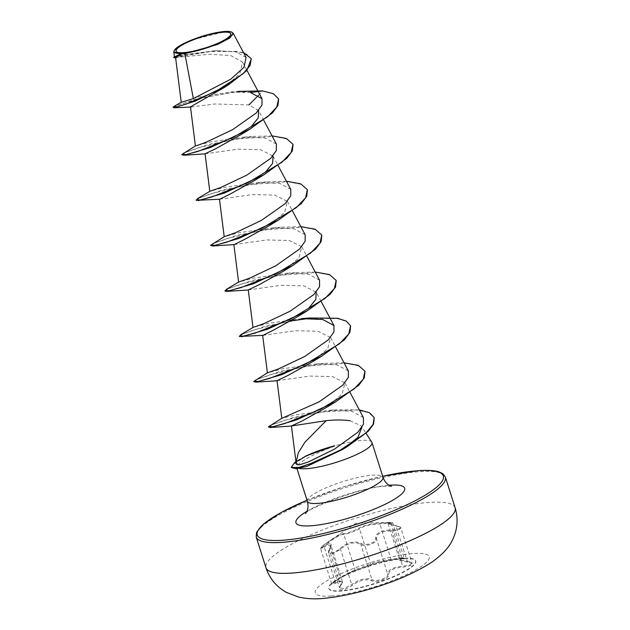 <?xml version="1.0" encoding="UTF-8"?>
<svg xmlns="http://www.w3.org/2000/svg" width="630" height="630" viewBox="0 0 630 630"><rect width="100%" height="100%" fill="white"/><g stroke="black" fill="none" stroke-linecap="round" stroke-linejoin="round"><path stroke-width="0.47" stroke-dasharray="3.15 2.36" d="M403.539 558.33A45.581 9.245 -17.6 0 0 397.601 558.991A45.581 9.245 -17.6 0 0 342.507 576.466A45.581 9.245 -17.6 0 0 328.766 588.326A45.581 9.245 -17.6 0 0 340.893 590.759A45.581 9.245 -17.6 0 0 389.805 578.072A45.581 9.245 -17.6 0 0 415.658 560.763A45.581 9.245 -17.6 0 0 403.539 558.33M403.641 558.645A45.581 9.245 -17.6 0 0 354.721 571.323A45.581 9.245 -17.6 0 0 328.868 588.633A45.581 9.245 -17.6 0 0 340.988 591.066A45.581 9.245 -17.6 0 0 389.907 578.379A45.581 9.245 -17.6 0 0 415.761 561.07A45.581 9.245 -17.6 0 0 403.641 558.645M407.736 561.944C400.018 561.031 398.42 560.086 402.94 559.109C405.476 558.55 405.271 558.345 402.342 558.495L390.734 559.991C382.182 561.267 375.819 562.787 371.637 564.559L350.335 572.473L340.318 578.064C330.64 583.908 329.025 585.648 335.475 583.278C341.98 580.301 343.586 581.246 340.279 586.113C338.373 588.64 338.893 589.869 341.838 589.814C345.248 589.412 348.792 587.892 352.469 585.231C359.785 580.088 366.148 578.568 371.55 580.671C375.811 583.474 390.009 578.379 388.584 574.56C388.789 570.433 393.553 567.969 402.885 567.158C413.847 565.362 415.469 563.63 407.736 561.944L407.327 561.409L409.398 561.732L411.981 563.055L409.531 565.078L402.861 566.205C393.01 567.189 387.946 569.811 387.67 574.072C389.017 577.741 375.968 582.427 372.007 579.687L369.298 578.844C363.534 578.332 357.675 580.23 351.729 584.538L344.145 588.467L339.578 587.94L342.35 581.293L330.923 545.273L328.458 552.888L333.057 553.471L340.562 549.321C346.138 544.139 351.942 542.091 357.982 543.17L360.84 544.47C364.833 547.533 377.968 542.832 376.496 538.855C376.433 533.515 381.496 530.893 391.687 530.988L398.412 530.074L400.885 528.066L398.255 526.593L388.104 523.624L391.049 523.183C393.435 522.908 393.285 522.853 390.6 523.002L379.835 523.995C370.471 524.365 363.707 525.979 359.541 528.853L358.344 529.491C354.241 531.437 343.917 535.091 343.878 534.46A0.819 0.811 138.3 0 1 344.319 533.492C344.405 534.342 356.399 530.043 358.604 528.365C363.108 525.491 370.29 523.766 380.158 523.215L390.395 522.475C385.143 522.703 386.946 523.766 395.805 525.664C402.389 527.743 401.034 529.2 391.734 530.043C381.008 530.121 375.63 532.901 375.598 538.39C377.008 542.209 365.014 546.509 361.313 543.517C354.895 540.343 347.721 542.06 339.783 548.667C336.845 551.171 333.947 552.612 331.073 552.975C328.592 552.99 328.088 551.801 329.561 549.399C332.9 543.115 331.096 542.044 324.143 546.202C319.032 548.801 320.386 547.344 328.198 541.832L340.058 534.484L344.319 533.492M324.143 546.202A0.819 0.465 58.2 0 0 324.253 547.116L327.175 545.391L330.915 545.249L329.325 549.573A0.819 0.559 -146.9 0 0 329.356 550.124L340.531 585.341A0.819 0.591 38.6 0 1 340.279 586.113M329.561 549.399A0.819 0.559 -146.9 0 0 329.325 549.573C328.348 551.431 328.057 552.541 328.458 552.896L339.578 587.94L340.507 585.955C342.476 582.742 343.082 581.191 342.334 581.285L338.499 581.065L331.663 583.553L339.869 577.537L355.052 569.678L370.708 564.07C375.197 562.291 381.969 560.676 391.01 559.212L401.696 557.975C404.381 557.833 404.555 557.975 402.224 558.4L399.522 559.629L407.327 561.409L395.805 525.664M401.696 557.975C404.381 557.833 404.555 557.975 402.224 558.4A0.819 0.669 79.1 0 0 402.94 559.109M389.994 522.475L390.395 522.475A0.819 0.661 -92.6 0 1 391.049 523.183C393.435 522.908 393.285 522.853 390.6 523.002M174.116 50.746L180.834 45.407L194.41 39.281L224.965 31.744L232.202 32.374M350.138 420.738L361.266 425.935L366.093 433.353M371.787 442.15A39.69 8.056 -17.6 0 0 361.431 440.441A39.69 8.056 -17.6 0 0 334.428 446.04L334.672 445.772M295.982 462.089L298.675 460.624C296.651 462.412 295.848 463.625 296.265 464.271M296.21 463.877L296.132 463.239M175.597 57.511L209.443 54.259L230.714 55.527L242.518 62.087L239.825 73.726L224.516 87.349M191.15 107.029L214.57 103.989L248.913 104.903L258.615 110.644L263.734 120.267M205.089 153.783L237.951 149.176L260.521 149.72L272.995 156.027M219.476 199.23L252.354 194.56L274.908 195.103L287.39 201.411L284.532 212.57L269.097 225.753M234.155 244.598L266.758 239.943L289.312 240.479L301.794 246.787L298.943 257.946L283.5 271.128M248.259 289.926L281.137 285.319L303.707 285.855L316.189 292.162L321.316 301.786M262.923 335.365L295.517 330.703L318.087 331.238L330.569 337.546L327.718 348.705L312.283 361.888M277.05 380.685L309.913 376.079L332.482 376.614L344.98 382.922L342.121 394.081L326.686 407.263M363.416 417.603L351.957 411.28L330.341 410.185L296.51 414.745L281.83 418.304M348.366 370.944L337.16 364.912L316.008 363.998L282.618 368.778L267.411 372.826M301.62 318.615L268.191 323.403L252.992 327.458M319.56 280.192L308.377 274.152L287.225 273.231L253.835 278.019L238.636 282.067M305.18 234.809L293.989 228.769L272.829 227.855L239.439 232.635L224.201 236.707M290.769 189.433L279.602 183.385L258.442 182.472L225.036 187.26L209.853 191.307M276.373 144.057L265.191 138.025L244.03 137.104L210.625 141.884L195.426 145.932M250.472 92.563L230.501 92.043L197.836 97.162L181.227 102.265M246.086 57.487L235.431 51.676L215.2 50.723L186.882 54.337L174.565 56.708M258.544 95.303L262.576 91.287L234.1 92.2L203.592 97.618L181.054 103.997L173.187 107.651M251.315 58.826L246.629 54.133L237.226 51.471L210.365 51.534L173.927 57.739M278.641 99.091L273.436 94.051L262.458 90.909M230.501 92.043L237.872 91.405L196.355 99.004L173.904 106.517M243.471 52.518L216.57 50.644L186.165 54.794L173.667 57.33M334.428 446.04L334.491 446.229C317.835 452.261 306.078 458.081 299.226 463.68L296.62 467.468L298.565 468.24M181.889 154.752L186.425 152.066L198.033 147.869L235.384 139.049L273.948 136.371L286.902 139.01L293.037 144.467M196.261 200.348L199.812 197.899L210.83 193.756L248.236 184.685L287.752 181.708L301.108 184.314L307.424 189.843M210.68 245.511L215.224 242.826L226.824 238.62L264.175 229.808L302.731 227.131L315.685 229.769L321.82 235.218M225.052 291.107L228.611 288.658L239.628 284.508L277.035 275.444L316.543 272.467L329.899 275.074L336.215 280.602M239.447 336.483L242.952 334.058L253.819 329.955L290.839 320.93M309.33 318.394L337.365 318.591L346.272 321.394L350.611 325.986M253.866 381.646L258.402 378.961L270.01 374.763L307.369 365.943L345.933 363.274L358.88 365.912L365.006 371.369M268.561 427.038L273.05 424.423L284.398 420.383L320.292 412.13L356.572 409.949L368.574 412.587L374.244 417.792M291.383 467.814L294.289 463.019M183.298 153.161L208.947 144.309L251.898 136.474L272.042 135.875M197.694 198.537L223.351 189.685L266.293 181.857L286.437 181.259M212.089 243.92L237.746 235.069L280.689 227.233L300.833 226.635M226.493 289.296L252.142 280.445L295.076 272.617L315.228 272.018M240.888 334.672L266.545 325.82L309.464 317.993M255.284 380.048L280.941 371.204L323.851 363.376L344.019 362.778M269.813 425.557L294.856 417.021L336.239 409.776L359.336 409.894M334.491 446.229A37.831 7.678 -17.6 0 0 294.407 463.397L299.226 463.68M304.967 456.482A37.831 7.678 -17.6 0 0 303.353 457.285A37.831 7.678 -17.6 0 0 295.935 461.703M331.301 539.721L355.911 523.16L391.852 522.365L392.742 522.939L404.318 558.463C404.153 558.566 405.279 557.967 394.789 559.393M371.637 564.559A0.819 0.756 -114.3 0 1 370.708 564.07L359.541 528.853A0.819 0.748 53.5 0 0 358.604 528.365M390.734 559.991L391.01 559.212L379.835 523.995A0.819 0.394 86.9 0 1 380.158 523.215M391.734 530.043L402.885 567.158M375.598 538.39A0.819 0.709 -11.9 0 1 376.496 538.855L387.67 574.072A0.819 0.74 169.3 0 0 388.584 574.56M361.313 543.517A0.819 0.646 124.1 0 0 360.84 544.47L372.007 579.687A0.819 0.677 -61.4 0 1 371.55 580.671M339.783 548.667L340.562 549.321L351.729 584.538L352.469 585.231M354.595 570.67A0.819 0.819 -78.1 0 0 355.052 569.678L343.878 534.46C342.019 533.752 336.955 536.374 328.695 542.32L328.198 541.832C320.607 547.092 321.67 546.745 320.867 547.454L320.568 548.557L324.253 547.116L335.428 582.333A0.819 0.465 -115.9 0 1 335.475 583.278M328.695 542.32L320.568 548.557L331.663 583.915C331.986 583.955 329.821 584.254 340.31 578.064L328.695 542.32M391.049 523.183L402.224 558.4M331.215 596.043A59.771 12.127 -17.6 0 0 411.941 571.906A59.771 12.127 -17.6 0 0 413.367 553.526A59.771 12.127 -17.6 0 0 332.64 577.655A59.771 12.127 -17.6 0 0 331.215 596.043M455.12 507.741A99.225 20.128 -17.6 0 0 428.731 502.449A99.225 20.128 -17.6 0 0 322.245 530.058A99.225 20.128 -17.6 0 0 265.962 567.74M256.213 537.02A99.225 20.128 162.4 0 1 312.496 499.346A99.225 20.128 162.4 0 1 418.981 471.728A99.225 20.128 162.4 0 1 445.371 477.02M307.338 501.283A39.69 8.056 162.4 0 1 329.852 486.218A39.69 8.056 162.4 0 1 372.448 475.17A39.69 8.056 162.4 0 1 383.001 477.288M306.92 511.308A57.054 11.576 162.4 0 1 389.12 485.234M307.007 500.252A97.587 19.798 162.4 0 1 382.67 476.248M350.335 572.473L342.507 576.466M394.75 559.401L397.601 558.991M388.104 523.624L395.908 525.656C399.609 526.507 401.263 527.31 400.877 528.058L411.981 563.055L407.641 561.96C401.562 561.188 398.861 560.416 399.53 559.645L399.53 559.645M391.6 486.313L385.631 486.313C363.565 486.037 304.322 509.993 305.511 513.623M242.526 62.079L246.944 70.395M273.01 156.019L278.129 165.643M287.406 201.403L292.525 211.026M301.801 246.779L306.92 256.402M330.585 337.538L335.711 347.161M344.988 382.922L350.107 392.537M176.384 57.716L175.612 57.724M216.57 50.644L215.2 50.723M296.612 467.468L296.927 468.476M382.662 476.209L344.311 486.588L306.999 500.212M330.333 410.185L336.239 409.776M316.008 363.99L323.851 363.376M287.225 273.231L295.076 272.617M272.829 227.847L280.689 227.233M258.442 182.472L266.293 181.857M244.03 137.096L251.898 136.474M306.101 455.884L303.353 457.285M328.198 541.832L331.215 539.776M388.096 523.624L399.514 559.629M340.31 578.064L350.272 572.505"/><path stroke-width="0.94" d="M223.13 32.24A28.681 5.82 162.4 0 1 222.445 41.06A28.681 5.82 162.4 0 1 183.708 52.644A28.681 5.82 162.4 0 1 184.393 43.816A28.681 5.82 162.4 0 1 223.13 32.24M224.556 31.5A30.752 6.237 162.4 0 1 231.706 32.106A30.752 6.237 162.4 0 1 218.027 43.683A30.752 6.237 162.4 0 1 182.283 53.377A30.752 6.237 162.4 0 1 174.352 50.306A30.752 6.237 162.4 0 1 194.41 38.95A30.752 6.237 162.4 0 1 224.556 31.5M231.706 32.106L233.179 33.201L229.879 37.973L217.783 44.376L184.866 53.715L182.062 53.715L175.597 57.511M361.911 427.242L357.832 437.503L342.665 449.41L306.637 466.507L298.565 468.24A39.69 8.056 -17.6 0 0 306.873 468.673A39.69 8.056 -17.6 0 0 349.469 457.632A39.69 8.056 -17.6 0 0 371.983 442.559A39.69 8.056 -17.6 0 0 371.787 442.15L366.093 433.353M296.108 462.585L298.242 452.915L304.928 442.197L326.23 420.651C335.286 419.738 343.255 419.769 350.138 420.738M304.967 456.482A37.831 7.678 -17.6 0 1 334.672 445.772L306.101 455.884L298.675 460.624M296.132 463.239L291.438 425.982L326.23 420.651M175.589 57.511L181.227 102.265L193.347 98.603L184.866 53.715M224.516 87.349L190.488 106.864L191.15 107.029L174.037 107.793L195.3 101.091L229.005 84.436L246.826 70.528L251.315 58.826M258.615 110.644L258.213 117.983L250.96 126.835M278.641 99.091L277.956 105.517L272.396 112.951L249.63 129.331L240.314 134.993L216.177 148.459L205.089 153.783M272.995 156.027L272.625 163.359L265.364 172.21M293.037 144.467L292.351 150.893L286.792 158.327L264.025 174.715L254.701 180.377L230.564 193.843L219.736 199.222L196.261 200.348L197.694 198.537L209.845 191.299M307.424 189.843L306.747 196.269L301.187 203.703L278.413 220.091L269.097 225.753L244.952 239.227L234.155 244.598L212.751 245.999L210.68 245.511M321.82 235.218L321.142 241.652L315.583 249.078L292.8 265.474L283.5 271.128L259.339 284.61L248.259 289.926L252.992 327.466M316.189 292.162L315.803 299.494L308.543 308.353M336.215 280.602L335.538 287.028L329.978 294.462L307.196 310.858L297.888 316.512L273.751 329.978L262.923 335.365L239.447 336.483L240.888 334.672L253.016 327.442L264.198 323.489L290.099 311.212L313.787 294.564L319.552 286.682L319.56 280.192L306.92 256.402M350.611 325.986L349.933 332.412L344.374 339.846L321.591 356.233L312.291 361.888L288.146 375.362L277.05 380.685L281.791 418.312M365.006 371.369L364.321 377.795L358.761 385.229L335.987 401.617L326.686 407.263L302.558 420.73L291.462 425.982M296.265 464.271L299.778 464.743L308.385 461.932L334.42 449.182L357.864 432.227L363.494 424.218L363.416 417.603L350.107 392.537M281.83 418.304L319.079 401.861L342.618 385.276L348.351 377.409L348.366 370.944L335.711 347.161M267.396 372.842L278.602 368.865L304.566 356.556L328.206 339.916L333.916 332.049L333.963 325.568L322.788 319.52L301.62 318.615L309.464 317.993L337.523 318.26L346.35 321.127L350.556 325.797L348.776 333.924L339.491 343.76L305.487 364.195L269.53 378.441L258.064 381.433L253.717 381.489L267.411 372.826L262.655 335.302M233.864 244.542L238.597 282.082L249.795 278.113L275.767 265.805L299.415 249.157L305.125 241.298L305.18 234.809L292.525 211.026M219.468 199.167L224.201 236.707L235.4 232.738L261.316 220.453L284.988 203.805L290.745 195.93L290.769 189.433L278.129 165.643M209.837 191.315L221.012 187.354L246.968 175.046L270.616 158.398L276.349 150.546L276.373 144.057M190.488 106.864L195.41 145.947L198.395 145.05L206.616 141.978L232.557 129.678L256.213 113.038L261.946 105.171L261.993 98.666L250.472 92.563L262.458 90.909L237.872 91.405M193.347 98.603L230.816 79.144L243.983 67.3L246.086 57.487L233.179 33.201M176.384 57.716L173.927 57.739L173.825 57.172L180.66 53.912L173.817 51.959L174.352 50.306M248.913 104.903L258.544 95.303M181.416 102.084L173.904 106.517L173.061 107.273L174.037 107.793M173.793 57.708L182.062 53.715M173.061 107.273L176.762 106.903L186.511 103.95L216.24 91.161L243.125 73.71L250.118 65.465L251.252 58.637L243.471 52.518M173.825 57.172L181.976 53.747M249.63 129.331L210.018 147.688L183.96 155.24L181.889 154.752M264.025 174.715L224.414 193.064L198.348 200.623M278.413 220.091L238.817 238.439L212.751 245.999M292.8 265.474L253.221 283.823L227.154 291.375L225.052 291.107L226.493 289.296L238.636 282.059M307.196 310.858L267.616 329.199L241.55 336.759M290.839 320.93L309.33 318.394M321.591 356.233L282.012 374.574L255.945 382.134L253.866 381.646M335.987 401.617L296.399 419.958L270.333 427.518L268.561 427.038M374.244 417.792L373.59 424.084L368.259 431.274L347.012 446.804L317.803 461.176L295.234 468.665L291.265 467.436L294.289 463.019L295.982 462.089M262.458 90.909L273.444 93.736L278.586 98.902L276.798 107.037L267.506 116.873L233.509 137.301L197.552 151.546L186.086 154.539L181.747 154.586L195.426 145.932M272.042 135.875L286.366 138.466L292.974 144.278L291.202 152.405L281.909 162.249L247.905 182.676L211.94 196.93L200.482 199.915L196.143 199.97M286.437 181.259L300.762 183.842L307.369 189.654L305.597 197.781L296.305 207.616L262.3 228.052L226.335 242.306L214.869 245.298L210.538 245.346L224.217 236.691M300.833 226.635L315.15 229.225L321.765 235.029L319.993 243.164L310.7 253L276.696 273.436L240.731 287.69L229.265 290.674L224.934 290.729M315.228 272.018L329.553 274.601L336.16 280.413L334.388 288.54L325.096 298.384L291.091 318.811L255.126 333.065L243.66 336.058L239.321 336.105M344.019 362.778L358.344 365.368L364.951 371.18L363.226 379.221L354.115 388.954L320.607 409.224L284.736 423.565L273.003 426.707L268.411 426.88L281.823 418.288M359.336 409.894L369.456 412.689L374.189 417.603L373.039 424.557L366.148 432.818L340.208 450.151L310.842 463.538L299.455 467.421L291.265 467.436M295.935 461.703A37.831 7.678 -17.6 0 0 294.289 463.019M292.351 573.032A99.225 20.128 -17.6 0 0 398.837 545.415A99.225 20.128 -17.6 0 0 455.12 507.741C458.435 518.844 457.53 529.617 452.419 540.06C449.159 547.257 442.559 554.439 432.629 561.606C403.917 580.797 355.438 595.689 322.497 598.5C314.37 599.24 306.432 598.76 298.683 597.067L286.508 592.436C276.46 586.845 269.608 578.616 265.962 567.74A99.225 20.128 -17.6 0 0 292.351 573.032M455.12 507.741L445.371 477.02A99.225 20.128 162.4 0 1 389.088 514.702A99.225 20.128 162.4 0 1 282.602 542.312A99.225 20.128 162.4 0 1 256.213 537.02L265.962 567.74M382.67 476.248A97.587 19.798 162.4 0 1 417.375 470.783A97.587 19.798 162.4 0 1 415.044 500.803A97.587 19.798 162.4 0 1 283.248 540.201A97.587 19.798 162.4 0 1 307.007 500.252M371.983 442.559L383.001 477.288A39.69 8.056 162.4 0 1 360.486 492.361A39.69 8.056 162.4 0 1 317.89 503.401A39.69 8.056 162.4 0 1 307.338 501.283C308.424 505.457 308.18 509.008 306.613 511.946L305.511 513.623M389.12 485.234A57.054 11.576 162.4 0 1 389.521 485.202A57.054 11.576 162.4 0 1 388.159 502.748A57.054 11.576 162.4 0 1 311.102 525.782A57.054 11.576 162.4 0 1 306.92 511.308M445.371 477.02L442.922 473.76L439.212 471.949C435.015 470.452 427.857 470.027 417.745 470.681L382.662 476.209M246.944 70.395L261.993 98.666M263.734 120.267L276.389 144.042M205.073 153.783L209.806 191.323M321.316 301.786L333.971 325.56M174.423 56.826L173.809 51.959M224.516 87.357L229.005 84.436M296.927 468.476L307.338 501.283M383.001 477.288C384.52 481.328 386.773 484.092 389.742 485.588L391.6 486.313M306.999 500.212L280.917 512.599L263.529 524.002L256.591 532.279L256.213 537.02M299.723 468.169L295.234 468.665M342.665 449.41L347.012 446.804M205.341 153.846L183.96 155.24M248.519 289.981L227.154 291.375M277.31 380.74L255.945 382.134M291.564 426.014L270.333 427.518"/></g></svg>
